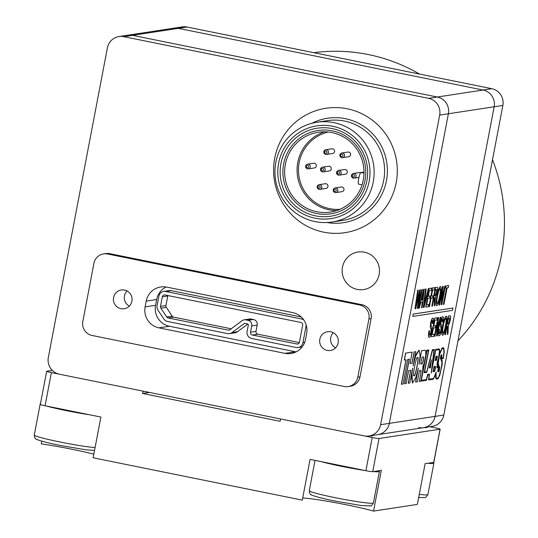 <?xml version="1.0" encoding="UTF-8"?>
<svg xmlns="http://www.w3.org/2000/svg" width="538" height="538" viewBox="0 0 538 538"><rect width="100%" height="100%" fill="white"/><g stroke="black" fill="none" stroke-linecap="round" stroke-linejoin="round"><path stroke-width="0.81" d="M457.972 340.816A170.97 167.997 -98.7 0 0 501.396 255.557A170.97 167.997 -98.7 0 0 492.519 159.719M419.505 74.069A170.97 167.997 -98.7 0 0 313.876 52.69M369.014 436.002L423.493 427.683A14.25 14.001 -98.7 0 0 435.094 416.385A14.25 14.001 81.3 0 1 423.493 427.683L432.209 426.358A14.25 14.001 -98.7 0 0 443.81 415.054L502.869 105.448A14.25 14.001 -98.7 0 0 491.786 88.696L187.002 27.014A14.25 14.001 -98.7 0 0 182.187 26.9L173.471 28.232A14.25 14.001 81.3 0 1 178.286 28.346A14.25 14.001 -98.7 0 0 173.471 28.232L127.708 35.219A14.25 14.001 81.3 0 1 132.523 35.333L437.307 97.015A14.25 14.001 81.3 0 1 448.389 113.767L389.33 423.372A14.25 14.001 81.3 0 1 377.73 434.677A14.25 14.001 -98.7 0 0 389.33 423.372L448.389 113.767A14.25 14.001 -98.7 0 0 437.307 97.015L132.523 35.333A14.25 14.001 -98.7 0 0 127.708 35.219L118.992 36.55A14.25 14.001 -98.7 0 0 107.398 47.848L48.333 357.461A14.25 14.001 -98.7 0 0 59.422 374.206L364.199 435.888A14.25 14.001 -98.7 0 0 380.615 424.704L439.674 115.098L494.153 106.78A14.25 14.001 -98.7 0 0 483.07 90.028L178.286 28.346L187.002 27.014M443.81 415.054L435.094 416.385L494.153 106.78L502.869 105.448M423.493 427.683A14.25 14.001 81.3 0 1 418.678 427.569M491.786 88.696L483.07 90.028A14.25 14.001 81.3 0 1 494.153 106.78L435.094 416.385L380.615 424.704M333.984 122.664A50.458 49.583 81.3 0 1 374.139 173.337A50.458 49.583 81.3 0 1 332.168 222.012A50.458 49.583 81.3 0 1 275.853 162.281A50.458 49.583 81.3 0 1 316.929 122.254A50.458 49.583 81.3 0 1 333.984 122.664M332.666 126.255A46.9 46.08 81.3 0 1 369.155 181.393A46.9 46.08 81.3 0 1 315.127 218.213A46.9 46.08 81.3 0 1 278.637 163.075A46.9 46.08 81.3 0 1 332.666 126.255M274.716 158.179A62.926 61.83 -98.7 0 0 344.939 232.678A62.926 61.83 -98.7 0 0 396.567 161.138A62.926 61.83 -98.7 0 0 325.947 108.266A62.926 61.83 -98.7 0 0 274.716 158.179M332.222 128.589A44.526 43.746 81.3 0 1 366.862 180.929A44.526 43.746 81.3 0 1 315.571 215.879A44.526 43.746 81.3 0 1 280.93 163.539A44.526 43.746 81.3 0 1 332.222 128.589M332.215 130.848A42.146 41.413 -98.7 0 0 283.654 163.935A42.146 41.413 -98.7 0 0 316.445 213.485A42.146 41.413 -98.7 0 0 365.006 180.398A42.146 41.413 -98.7 0 0 332.215 130.848M363.285 180.048A40.37 39.664 81.3 0 1 330.426 212.073A40.37 39.664 81.3 0 1 285.12 178.152A40.37 39.664 81.3 0 1 318.234 132.261A40.37 39.664 81.3 0 1 363.285 180.048M364.011 172.052L360.931 172.523A5.938 1.036 101.4 0 0 358.765 178.327A5.938 1.036 101.4 0 0 358.638 184.164A5.938 1.036 101.4 0 0 358.705 184.164M322.491 167.197L328.59 166.269A2.374 2.334 81.3 0 1 331.253 168.26A2.374 2.334 81.3 0 1 329.31 170.963L323.204 171.891A2.374 2.334 81.3 0 1 320.554 169.08A2.374 2.334 81.3 0 1 325.154 169.194A2.374 2.334 81.3 0 1 323.204 171.891M319.155 184.655L325.261 183.727A2.374 2.334 81.3 0 1 327.924 185.724A2.374 2.334 81.3 0 1 325.974 188.421L319.875 189.349A2.374 2.334 81.3 0 1 317.225 186.538A2.374 2.334 81.3 0 1 321.825 186.652A2.374 2.334 81.3 0 1 319.875 189.349M353.426 173.458A2.374 2.334 81.3 0 1 356.089 175.455A2.374 2.334 81.3 0 1 354.139 178.152A2.374 2.334 81.3 0 1 351.489 175.341A2.374 2.334 81.3 0 1 353.426 173.458L359.525 172.53A2.374 2.334 81.3 0 1 360.702 172.658M325.82 149.739L331.919 148.811A2.374 2.334 81.3 0 1 334.582 150.801A2.374 2.334 81.3 0 1 332.639 153.505L326.539 154.433A2.374 2.334 81.3 0 1 323.883 151.622A2.374 2.334 81.3 0 1 328.483 151.736A2.374 2.334 81.3 0 1 326.539 154.433M341.859 152.987L347.958 152.052A2.374 2.334 81.3 0 1 350.628 154.05A2.374 2.334 81.3 0 1 348.678 156.746L342.578 157.681A2.374 2.334 81.3 0 1 339.929 154.87A2.374 2.334 81.3 0 1 344.522 154.984A2.374 2.334 81.3 0 1 342.578 157.681M338.53 170.445L344.629 169.51A2.374 2.334 81.3 0 1 347.299 171.508A2.374 2.334 81.3 0 1 345.349 174.211L339.249 175.139A2.374 2.334 81.3 0 1 336.6 172.328A2.374 2.334 81.3 0 1 341.193 172.442A2.374 2.334 81.3 0 1 339.249 175.139M335.201 187.903L341.3 186.975A2.374 2.334 81.3 0 1 343.964 188.966A2.374 2.334 81.3 0 1 342.02 191.669L335.914 192.597A2.374 2.334 81.3 0 1 333.264 189.786A2.374 2.334 81.3 0 1 337.864 189.901A2.374 2.334 81.3 0 1 335.914 192.597M307.595 164.184L313.694 163.249A2.374 2.334 81.3 0 1 316.357 165.247A2.374 2.334 81.3 0 1 314.414 167.95L308.308 168.878A2.374 2.334 81.3 0 1 305.658 166.067A2.374 2.334 81.3 0 1 310.258 166.181A2.374 2.334 81.3 0 1 308.308 168.878M321.267 169.383A1.19 1.163 81.3 0 1 323.177 168.724A1.19 1.163 81.3 0 1 322.793 170.734A1.19 1.163 81.3 0 1 321.267 169.383M317.938 186.841A1.19 1.163 81.3 0 1 319.848 186.182A1.19 1.163 81.3 0 1 319.464 188.192A1.19 1.163 81.3 0 1 317.938 186.841M352.202 175.644A1.19 1.163 81.3 0 1 354.112 174.984A1.19 1.163 81.3 0 1 353.728 176.995A1.19 1.163 81.3 0 1 352.202 175.644M324.596 151.924A1.19 1.163 81.3 0 1 326.505 151.259A1.19 1.163 81.3 0 1 326.122 153.276A1.19 1.163 81.3 0 1 324.596 151.924M340.635 155.166A1.19 1.163 81.3 0 1 342.545 154.507A1.19 1.163 81.3 0 1 342.161 156.524A1.19 1.163 81.3 0 1 340.635 155.166M337.306 172.624A1.19 1.163 81.3 0 1 339.216 171.965A1.19 1.163 81.3 0 1 338.832 173.982A1.19 1.163 81.3 0 1 337.306 172.624M333.977 190.089A1.19 1.163 81.3 0 1 335.887 189.423A1.19 1.163 81.3 0 1 335.504 191.441A1.19 1.163 81.3 0 1 333.977 190.089M306.371 166.363A1.19 1.163 81.3 0 1 308.281 165.704A1.19 1.163 81.3 0 1 307.897 167.721A1.19 1.163 81.3 0 1 306.371 166.363M429.075 337.292L429.29 337.313C428.416 337.487 428.356 335.329 429.109 330.85L429.6 330.776C429.109 333.701 429.136 335.167 429.68 335.167L430.985 331.771L431.093 329.31L430.272 327.434L430.521 323.486C431.301 319.996 432.027 318.234 432.707 318.207L432.915 318.227M429.176 337.286C428.302 337.461 428.241 335.308 428.994 330.823M429.586 335.161L431.099 331.791L431.207 329.337L430.387 327.46L430.635 323.513C431.415 320.023 432.142 318.261 432.821 318.227C433.574 318.032 433.662 319.794 433.063 323.52L432.458 323.573L432.317 320.352M435.645 325.678L435.235 327.824L433.406 328.106L432.175 334.549L434.233 334.239L433.823 336.385L431.274 336.775L434.711 318.133L437.286 317.776L436.876 319.928L434.906 320.224L433.816 325.954L435.645 325.678L433.823 325.914M432.182 334.508L434.233 334.239M436.654 335.954L437.636 322.316L434.986 336.21L434.381 336.263L437.932 317.635L438.564 317.581L437.582 331.226L440.124 317.306L440.73 317.252L437.172 335.873L436.54 335.934L437.448 323.291M437.656 330.224L440.124 317.306M438.995 335.779L439.216 335.793C438.342 335.968 438.275 333.816 439.028 329.33L439.519 329.256C439.028 332.188 439.062 333.654 439.607 333.647L440.904 330.258L441.012 327.797L440.192 325.92L440.447 321.973C441.221 318.483 441.954 316.721 442.626 316.687L442.835 316.714M439.102 335.773C438.228 335.947 438.161 333.789 438.914 329.31M439.512 333.641L441.019 330.278L441.126 327.824L440.306 325.941L440.561 322C441.335 318.503 442.068 316.741 442.74 316.714C443.5 316.512 443.581 318.281 442.989 322.006L442.384 322.06L442.236 318.832M442.444 335.255L442.626 335.275C441.685 334.892 441.725 331.879 442.747 326.223C443.904 320.271 445.074 316.922 446.271 316.176L446.345 316.169M442.512 335.248C441.57 334.871 441.611 331.852 442.633 326.196C443.789 320.251 444.96 316.902 446.157 316.149L446.291 316.156M444.953 334.69L448.504 316.062L450.017 315.833C450.77 315.463 450.844 317.077 450.232 320.675L448.349 325.826L447.919 334.233L447.354 334.32L447.542 326.176L447.038 326.257L445.444 334.609L444.839 334.663L448.389 316.041L450.165 315.826M447.354 334.32L447.428 326.156M443.487 304.4L446.634 287.924L445.511 288.099L445.921 285.947L448.652 285.53L448.241 287.682L447.125 287.85L443.978 304.326L443.373 304.374L446.506 287.944M445.511 288.099L445.807 285.927L448.652 285.53M441.315 304.73L442.297 291.092L439.647 304.985L439.042 305.039L442.592 286.418L443.225 286.357L442.243 300.002L444.785 286.082L445.39 286.028L441.832 304.649L441.2 304.71L442.108 292.067M442.317 299L444.785 286.082M436.648 305.631L436.829 305.651C435.888 305.268 435.928 302.255 436.95 296.599C438.1 290.648 439.277 287.299 440.474 286.546L440.541 286.546M436.715 305.624C435.773 305.248 435.814 302.228 436.836 296.572C437.986 290.621 439.163 287.272 440.36 286.525L440.488 286.525M431.913 306.169L435.464 287.548L436.977 287.312C437.73 286.942 437.798 288.556 437.186 292.154L435.309 297.306L434.879 305.712L434.314 305.799L434.502 297.662L433.998 297.736L432.404 306.095L431.799 306.142L435.35 287.521L437.118 287.305M434.314 305.799L434.388 297.635M433.023 295.799L432.613 297.944L431.046 298.186L429.452 306.546L428.961 306.62L432.397 287.971L434.839 287.642L434.428 289.787L432.599 290.069L431.456 296.034L433.023 295.799L431.463 295.994M430.118 296.008L429.707 298.16L427.871 298.442L426.647 304.885L428.699 304.569L428.288 306.721L425.746 307.111L429.183 288.462L431.752 288.112L431.341 290.258L429.378 290.56L428.282 296.29L430.118 296.008L428.295 296.25M426.654 304.844L428.699 304.569M423.372 307.433L425.518 289.02L426.17 288.967L424.186 305.147L428.329 288.59L428.981 288.536L424.018 307.373L423.372 307.433M424.334 304.071L428.329 288.59M418.826 308.166L423.655 289.31L424.206 289.222L422.155 307.655L421.631 307.736L422.33 302.067L420.844 302.295L419.351 308.086L418.826 308.166L423.769 289.33L424.321 289.249M421.631 307.736L422.209 302.087M417.441 308.375L419.727 292.134L415.713 308.644L415.02 308.704L417.696 290.217L418.315 290.164L415.935 306.082L419.748 289.901L420.454 289.834L418.174 305.739L421.792 289.592L422.411 289.538L417.979 308.294L417.327 308.355L419.445 293.284M416.13 304.79L419.748 289.901M418.416 304.158L421.792 289.592M432.115 367.77L435.612 349.424L439.237 348.913L439.728 350.426L439.573 354.118L441.886 348.2L443.816 347.911L444.233 351.98L443.265 358.564L441.422 358.839M439.654 353.412L439.808 352.901M441.342 358.765L441.564 355.477M441.449 358.846L441.812 355.719L441.052 355.887L440.696 357.494L442.209 360.958L442.128 364.986L439.748 375.376L437.898 378.786L436.352 379.021L435.753 378.167L435.572 374.851M436.352 379.021L435.867 378.187L435.713 374.428L433.278 379.27L428.557 379.949L429.203 374.932M428.672 379.976L429.317 374.912L427.717 375.154L426.439 380.312L420.931 381.112L426.829 350.211L428.786 349.949L424.576 372.04L426.769 371.704L432.37 349.754L434.253 349.505L431.927 369.391L435.612 349.424M424.583 372L426.654 371.684M419.579 361.132L421.563 350.715L425.054 350.184L425.793 351.126L425.726 355.477L424.247 362.989L422.908 366.277L422.693 371.052L420.911 381.213L419.337 381.415L420.871 372.316L420.716 370.326M419.452 381.435L421.099 370.675L419.492 370.507L417.333 381.825L415.585 382.054L417.649 371.227M411.94 371.845L412.424 383.076M410.642 370.326L408.187 383.204L409.815 382.995L412.639 368.2L411.53 377.279L412.485 383.09L415.807 377.562L418.376 368.046L415.699 382.074M409.243 359.202L404.556 383.755L406.163 383.554L408.624 370.635L410.763 370.305L408.302 383.224M406.002 359.821L401.348 384.246L403.09 384.024L407.777 359.424L409.364 359.182L404.67 383.782M421.563 350.715L419.095 364.273L420.091 355.605L419.122 350.13L415.686 355.988L413.07 365.921L415.787 351.691L414.247 351.926L412.095 363.231L410.023 363.547L412.202 352.121L405.591 353.089L404.267 360.043L406.129 359.801L401.462 384.266M415.787 351.691L414.132 351.906L411.98 363.204L410.03 363.506M419.062 350.124L416.284 354.038L413.783 362.188M413.144 314.078L412.814 316.431L452.471 310.372L452.915 308.045L413.144 314.078L412.814 316.431M429.257 367.911L431.409 359.72L430.373 367.777L429.257 367.911M433.91 350.238L431.247 372.969L435.726 350.124L439.089 349.613L439.425 351.005L438.537 358.416L437.199 362.256L436.984 367.75L438.403 367.575L438.08 371.94L439.102 371.348L439.876 367.979L438.584 364.966L438.295 362.699L439.62 354.448L441.9 348.893L443.655 348.597L443.931 352.383L443.151 357.864L441.711 358.086M428.403 350.689L424.193 372.733L426.728 372.39L432.438 350.46L434.031 350.218L431.362 372.989M443.655 348.597L444.045 352.41L443.265 357.884L441.705 358.126L441.799 354.75L441.093 355.282L440.588 357.266L440.595 358.564L442.028 361.576L441.954 365.289L440.145 373.728L438.416 377.656L436.5 378.322L436.049 377.535L436.17 371.946L435.094 375.746L433.399 378.57L428.894 379.263L429.432 374.179L427.636 374.448L426.358 379.606L421.315 380.379M436.17 371.946L433.756 378.086L433.285 378.55L428.9 379.223M441.799 354.75L440.978 355.262L440.387 357.985L441.994 362.39L441.12 369.398L438.8 376.869L437.898 378.066L436.473 378.288M435.995 356.304L435.175 360.608L436.56 360.218L437.233 357.736L437.28 356.29L435.995 356.304L435.289 360.635M434.058 366.472L433.05 371.758L434.536 371.449L435.471 367.979L435.477 366.378L434.058 366.472L433.164 371.785M123.807 36.665L428.591 98.346L483.07 90.028L178.286 28.346L123.807 36.665A14.25 14.001 -98.7 0 0 118.992 36.55M412.202 352.121L405.591 353.089M405.713 353.11L404.381 360.063M422.216 363.775L420.729 364.004L422.041 357.145L423.527 356.916C423.762 359.155 423.325 361.442 422.216 363.775L422.101 363.755C423.211 361.415 423.648 359.128 423.413 356.896M422.101 363.755L420.743 363.964M417.501 357.696C416.567 354.663 411.9 378.053 414.031 375.524C414.771 379.371 419.775 355.342 417.575 357.696L417.501 357.696M417.515 357.696C419.539 355.914 414.778 378.752 413.971 375.504M421.678 350.742L425.168 350.211M439.27 349.848L439.317 350.386M439.432 350.413L439.425 351.005M439.546 351.025L439.465 351.791M439.58 351.812L439.425 353.217M439.539 353.237L439.304 354.246M439.418 354.266L439.042 355.759M439.156 355.786L438.537 358.416M438.652 358.442L438.282 359.465M438.396 359.485L437.919 360.635M438.033 360.662L437.616 361.475M437.73 361.496L437.199 362.256M437.313 362.276L437.333 362.955M437.448 362.975L437.34 363.675M437.455 363.701L437.307 364.576M437.421 364.603L437.159 366.264M437.273 366.284L437.098 367.777M438.362 367.784L437.919 369.774M438.033 369.794L437.871 370.716M437.986 370.743L437.912 371.375M438.026 371.395L438.194 371.96M429.546 374.199L427.636 374.448M427.75 374.475L426.358 379.606M426.473 379.633L421.308 380.42L426.937 350.91L428.524 350.668L424.307 372.76M438.275 360.796L437.602 362.235L437.32 367.064L438.652 366.862L438.356 371.26L439.156 370.729L439.68 368.503L438.262 365.107L438.174 360.682M438.12 362.175L438.161 360.776M438.107 363.237L438.006 362.155M438.181 364.3L437.993 363.217M438.262 365.107L438.066 364.273M438.416 365.618L438.147 365.08M438.645 366.365L438.302 365.598M438.907 366.882L438.531 366.338M439.183 367.225L438.793 366.862M439.432 367.568L439.069 367.205M439.593 367.972L439.317 367.548M439.68 368.503L439.479 367.952M439.627 369.055L439.566 368.483M439.506 369.673L439.512 369.028M439.29 370.406L439.391 369.653M439.156 370.729L439.176 370.379M438.84 371.186L439.042 370.709M438.342 371.22L438.726 371.159M438.652 366.862L437.32 367.024M435.726 349.444L439.237 348.913M426.769 371.704L432.37 349.754M432.485 349.781L434.253 349.505M421.046 381.139L426.829 350.211M426.943 350.231L428.786 349.949M439.923 352.921L442.162 347.931M442.276 347.951L443.574 347.756M430.319 367.111L429.687 367.205L430.985 361.96L430.319 367.111L429.694 367.165M430.743 362.948L430.205 367.084M429.371 367.931L431.409 359.72M437.165 356.169L436.11 356.331M437.105 356.963L436.11 357.003L435.551 359.915L436.621 359.592L436.937 356.882M437.064 357.958L437.017 357.064M436.977 358.422L436.95 357.931M436.896 358.792L436.863 358.395M436.755 359.27L436.782 358.772M436.621 359.592L436.641 359.25M435.565 359.875L436.372 359.747M435.397 366.311L434.173 366.492M435.316 367.057L434.173 367.172L433.426 371.065L434.724 370.595L435.181 367.017M435.376 367.521L435.242 367.124M435.316 368.12L435.242 367.77M435.02 369.68L435.202 368.1M433.433 371.025L434.408 370.877M421.906 289.612L422.411 289.538M419.862 289.928L420.454 289.834M415.134 308.731L417.696 290.217M417.811 290.238L418.315 290.164M422.74 294.911L421.402 300.123L422.592 299.942L423.635 291.435L422.74 294.911M421.409 300.083L422.471 299.922L423.393 292.45M428.45 288.617L428.981 288.536M423.487 307.454L425.518 289.02M425.632 289.047L426.17 288.967M425.746 307.111L429.183 288.462M429.297 288.489L431.752 288.112M428.961 306.62L432.397 287.971M432.512 287.998L434.839 287.642M434.408 295.584L435.343 295.443L436.688 292.289L436.587 289.457L435.545 289.619L434.408 295.584M434.415 295.544L435.229 295.423L436.574 292.262L436.473 289.437M440.36 286.525L440.474 286.546C441.429 286.962 441.368 290.069 440.299 295.873C439.156 301.67 437.999 304.932 436.829 305.651M437.434 296.552C436.634 300.789 436.567 303.102 437.233 303.499C438.127 302.827 438.981 300.305 439.808 295.934C440.649 291.576 440.736 289.162 440.064 288.698C439.142 289.404 438.268 292.02 437.434 296.552M437.145 303.493L437.118 303.479C438.013 302.8 438.867 300.278 439.694 295.907C440.535 291.549 440.622 289.141 439.95 288.671M444.899 286.102L445.39 286.028M439.156 305.059L442.592 286.418M442.707 286.438L443.225 286.357M447.448 324.105L448.383 323.963L449.728 320.809L449.627 317.978L448.584 318.14L447.448 324.105M447.455 324.064L448.268 323.943L449.613 320.782L449.512 317.958M446.157 316.149L446.271 316.176C447.226 316.586 447.172 319.7 446.096 325.503C444.953 331.294 443.796 334.555 442.626 335.275M443.231 326.176C442.431 330.413 442.37 332.726 443.036 333.123C443.924 332.45 444.785 329.928 445.612 325.557C446.446 321.199 446.533 318.792 445.868 318.321C444.946 319.027 444.065 321.65 443.231 326.176M442.942 333.123L442.922 333.103C443.81 332.43 444.67 329.908 445.498 325.537C446.332 321.179 446.419 318.765 445.753 318.301M442.498 322.08L442.35 318.859L441.086 321.751L440.898 323.378L441.792 325.665L441.537 330.076C440.716 333.775 439.943 335.678 439.216 335.793M439.028 329.33L439.519 329.256M440.239 317.326L440.73 317.252M434.496 336.284L437.932 317.635M438.046 317.662L438.564 317.581M431.274 336.775L434.711 318.133M434.825 318.153L437.286 317.776M432.572 323.594L432.431 320.372L431.16 323.264L430.972 324.891L431.866 327.185L431.61 331.59C430.79 335.288 430.017 337.198 429.29 337.313M429.109 330.85L429.6 330.776M452.915 308.045L413.258 314.105M145.112 306.916L146.222 301.098A17.808 17.498 -98.7 0 1 166.74 287.117L292.78 312.625A17.808 17.498 -98.7 0 1 306.633 333.56L305.523 339.377A17.808 17.498 -98.7 0 1 285.005 353.358L158.966 327.857A17.808 17.498 -98.7 0 1 145.112 306.916L155.569 305.322A17.808 17.498 -98.7 0 0 169.43 326.257L295.463 351.765A17.808 17.498 -98.7 0 0 296.129 351.886M166.074 286.996A17.808 17.498 -98.7 0 0 156.679 299.498L146.222 301.098M155.569 305.322L156.679 299.498M303.822 319.996A5.938 5.831 -98.7 0 0 301.495 318.953L165.717 291.475A5.938 5.837 -98.7 0 0 158.858 296.256L157.056 305.678A5.938 5.831 -98.7 0 0 157.964 310.157L163.841 318.96A5.938 5.831 -98.7 0 0 167.553 321.468L227.48 333.594A5.938 5.831 -98.7 0 0 229.484 333.641L234.931 332.807A5.938 5.831 -98.7 0 0 237.493 331.738L247.843 324.051M301.213 316.963L171.165 290.648A5.938 5.837 -98.7 0 0 169.161 290.594L163.707 291.428M428.591 98.346A14.25 14.001 81.3 0 1 439.674 115.098M379.155 274.508A18.998 18.669 -98.7 0 0 357.958 252.019A18.998 18.669 -98.7 0 0 342.37 273.613A18.998 18.669 -98.7 0 0 379.155 274.508A18.998 18.669 -98.7 0 0 357.958 252.019A18.998 18.669 -98.7 0 0 342.37 273.613A18.998 18.669 -98.7 0 0 379.155 274.508M109.786 253.66L361.859 304.676A11.87 11.668 81.3 0 1 371.099 318.63L359.996 376.829A11.87 11.668 81.3 0 1 350.332 386.25L348.153 386.58A11.87 11.668 81.3 0 1 344.138 386.486L92.065 335.47A11.87 11.668 81.3 0 1 82.825 321.509L93.928 263.317A11.87 11.668 81.3 0 1 107.607 253.997L109.786 253.66A11.87 11.668 81.3 0 0 105.771 253.566L103.592 253.896M361.859 304.676L359.68 305.006A11.87 11.668 81.3 0 1 368.92 318.967L371.099 318.63M359.68 305.006L107.607 253.997M359.996 376.829L357.817 377.165A11.87 11.668 81.3 0 1 348.153 386.58M357.817 377.165L368.92 318.967M131.918 301.226A9.496 9.334 -98.7 0 0 121.319 289.982A9.496 9.334 -98.7 0 0 113.525 300.776A9.496 9.334 -98.7 0 0 131.918 301.226M338.16 342.962A9.496 9.334 -98.7 0 0 327.561 331.717A9.496 9.334 -98.7 0 0 319.767 342.518A9.496 9.334 -98.7 0 0 338.16 342.962M127.042 290.957A9.496 9.334 -98.7 0 0 129.355 306.115M333.284 332.699A9.496 9.334 -98.7 0 0 335.598 347.851M229.484 333.641A5.938 5.831 -98.7 0 0 232.046 332.571L244.158 323.573A1.19 1.163 81.3 0 1 245.072 323.372L247.366 323.836A1.19 1.163 81.3 0 1 248.294 325.234L247.09 331.516A5.938 5.831 -98.7 0 0 251.71 338.496L296.055 347.467A5.945 5.837 -98.7 0 0 302.948 342.518L306.109 325.934A5.938 5.831 -98.7 0 0 306.216 325.053M300.829 322.444L165.052 294.965A2.374 2.334 -98.7 0 0 162.315 296.835L160.492 306.378A2.374 2.334 -98.7 0 0 160.855 308.166L166.733 316.969A2.374 2.334 -98.7 0 0 168.219 317.971L228.146 330.103A2.374 2.334 -98.7 0 0 229.968 329.693L242.087 320.695A4.748 4.667 81.3 0 1 245.738 319.881L248.031 320.345A4.748 4.667 81.3 0 1 251.73 325.927L250.526 332.215A2.374 2.334 -98.7 0 0 252.376 335.006L296.72 343.977A2.374 2.334 -98.7 0 0 299.458 342.114L302.672 325.234A2.374 2.334 -98.7 0 0 300.829 322.444M302.948 342.518L304.723 342.249M167.896 295.544A2.374 2.334 -98.7 0 0 167.762 296.001L165.939 305.544A2.374 2.334 -98.7 0 0 166.303 307.332L172.18 316.142A2.374 2.334 -98.7 0 0 173.666 317.144L231.192 328.785M244.131 319.841L249.578 319.007A4.748 4.667 81.3 0 1 251.185 319.047L253.479 319.511A4.748 4.667 81.3 0 1 257.177 325.093L255.974 331.381A2.374 2.334 -98.7 0 0 257.823 334.172L299.316 342.571M429.795 426.721L435.417 427.865A5.938 0.377 -169.2 0 1 440.158 429.142A5.938 0.377 -169.2 0 1 440.057 429.19L379.041 438.504A5.938 0.377 -169.2 0 1 372.222 437.508L280.56 418.961L280.116 421.288L142.617 393.466L143.061 391.133L51.399 372.585A5.938 0.377 -169.2 0 1 46.658 371.307A5.938 0.377 -169.2 0 1 46.759 371.26L52.327 370.406M372.114 435.531A18.998 1.197 -169.2 0 1 372.323 435.767A18.998 1.197 -169.2 0 1 369.801 435.888M426.594 427.212A18.998 1.197 -169.2 0 1 426.802 427.448A18.998 1.197 -169.2 0 1 424.28 427.569M440.158 429.142L433.83 462.31A5.938 0.377 10.8 0 1 433.729 462.357L425.121 463.675L417.347 504.409L373.547 511.1A41.554 2.616 -169.2 0 0 336.647 502.909A41.554 2.616 -169.2 0 0 302.706 497.973M373.547 511.1L381.321 470.36L372.713 471.678A5.938 0.377 10.8 0 1 365.894 470.683L310.07 459.385L302.295 500.125L93.128 457.791L100.895 417.058L45.071 405.76L51.399 372.585M41.782 441.153L41.265 443.857A41.554 2.616 -169.2 0 1 93.82 454.166M46.658 371.307L40.33 404.482A5.938 0.377 10.8 0 0 45.071 405.76M149.429 392.424L142.617 393.466M432.955 462.478A32.65 2.051 -169.2 0 1 433.884 463.178A32.65 2.051 -169.2 0 1 427.959 463.238M89.611 414.771A32.65 2.051 -169.2 0 1 66.356 410.642A32.65 2.051 -169.2 0 1 46.362 406.022M40.444 403.883A32.65 2.051 -169.2 0 1 40.276 403.614A32.65 2.051 -169.2 0 1 40.532 403.419M364.603 470.42A32.65 2.051 -169.2 0 1 341.341 466.298A32.65 2.051 -169.2 0 1 321.354 461.671M378.476 470.797A32.65 2.051 -169.2 0 1 379.404 471.496A32.65 2.051 -169.2 0 1 373.486 471.557M332.168 222.012L342.625 220.419A50.458 49.583 -98.7 0 0 383.702 180.391A50.458 49.583 -98.7 0 0 327.393 120.653L316.929 122.254M311.805 123.323A52.832 51.917 81.3 0 1 366.66 128.427A52.832 51.917 81.3 0 1 386.432 180.788A52.832 51.917 81.3 0 1 326.949 222.524M324.522 131.817A40.37 39.664 -98.7 0 0 297.541 176.256A40.37 39.664 -98.7 0 0 336.559 210.62M328.274 132.039A39.18 38.501 -98.7 0 0 298.913 176.047A39.18 38.501 -98.7 0 0 340.07 209.289M364.004 173.149L360.931 172.523M285.005 353.358L295.463 351.765M158.966 327.857L169.43 326.257M301.495 318.953L302.881 318.745M165.717 291.475L171.165 290.648M232.046 332.571L237.493 331.738M244.158 323.573L245.254 323.412M162.315 296.835L167.762 296.001M160.492 306.378L165.939 305.544M160.855 308.166L166.303 307.332M166.733 316.969L172.18 316.142M168.219 317.971L173.666 317.144M228.146 330.103L229.706 329.861M245.738 319.881L251.185 319.047M248.031 320.345L253.479 319.511M251.73 325.927L257.177 325.093M250.526 332.215L255.974 331.381M252.376 335.006L257.823 334.172M296.72 343.977L298.281 343.742M433.729 462.357L440.057 429.19M372.713 471.678L379.041 438.504M365.894 470.683L372.222 437.508M419.263 494.368A32.65 2.051 10.8 0 0 427.892 494.604L425.881 497.246L424.798 497.623L418.665 497.529M40.276 403.614L34.277 435.04A32.65 2.051 10.8 0 0 60.357 442.068A32.65 2.051 10.8 0 0 95.078 447.542M335.349 497.724A32.65 2.051 10.8 0 0 373.412 502.922C372.088 505.263 371.052 506.265 370.319 505.942L360.958 505.478L335.295 501.113C315.772 497.246 309.666 494.388 311.031 494.63C310.231 494.664 309.639 493.353 309.269 490.69A32.65 2.051 10.8 0 0 335.349 497.724M344.939 232.678L346.035 232.51M325.947 108.266L327.037 108.098M358.638 184.164L362.067 184.857M354.139 178.152L358.954 177.419M298.059 347.521L302.161 346.896M433.884 463.178L427.892 494.604M94.533 450.407L85.966 449.829L60.303 445.464C40.78 441.597 34.681 438.739 36.039 438.981C35.239 439.015 34.654 437.697 34.277 435.04M315.046 460.394L309.269 490.69M379.404 471.496L373.412 502.922"/></g></svg>
